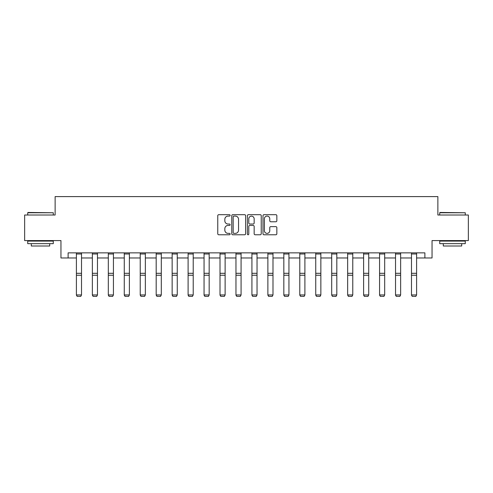 <?xml version="1.0" encoding="UTF-8"?>
<svg xmlns="http://www.w3.org/2000/svg" width="493" height="493" viewBox="0 0 493 493"><rect width="100%" height="100%" fill="white"/><g stroke="black" fill="none" stroke-linecap="round" stroke-linejoin="round"><path stroke-width="0.74" d="M230.132 215.392A0.703 0.703 0 0 0 229.43 214.689L218.763 214.689A1.004 1.004 0 0 0 217.764 215.694L217.764 233.768A1.004 1.004 0 0 0 218.763 234.773L229.43 234.773A0.703 0.703 0 0 0 230.132 234.07A0.703 0.703 0 0 0 229.43 233.368L228.049 233.368A3.211 3.211 0 0 1 224.839 230.151L224.839 228.647A3.211 3.211 0 0 1 228.049 225.437L229.43 225.437A0.703 0.703 0 0 0 230.132 224.734A0.703 0.703 0 0 0 229.43 224.032L228.049 224.032A3.211 3.211 0 0 1 224.839 220.815L224.839 219.311A3.211 3.211 0 0 1 228.049 216.094L229.43 216.094A0.703 0.703 0 0 0 230.132 215.392M275.84 221.77A1.004 1.004 0 0 0 276.844 220.765L276.844 215.694A1.004 1.004 0 0 0 275.84 214.689L263.995 214.689A1.004 1.004 0 0 0 262.991 215.694L262.991 233.768A1.004 1.004 0 0 0 263.995 234.773L275.84 234.773A1.004 1.004 0 0 0 276.844 233.768L276.844 227.643A1.004 1.004 0 0 0 275.84 226.638L270.768 226.638A1.004 1.004 0 0 0 269.77 227.643L269.77 230.681A2.687 2.687 0 0 1 267.083 233.368A2.687 2.687 0 0 1 264.396 230.681L264.396 218.781A2.687 2.687 0 0 1 267.083 216.094A2.687 2.687 0 0 1 269.77 218.781L269.77 220.765A1.004 1.004 0 0 0 270.768 221.77L275.84 221.77M68.12 257.975L68.12 252.86L424.88 252.86L424.88 257.975L432.041 257.975L432.041 240.584L468.35 240.584L468.35 215.016L437.87 215.016L437.87 196.602L55.13 196.602L55.13 215.016L24.65 215.016L24.65 240.584L60.959 240.584L60.959 257.975L76.403 257.975M245.619 215.694A1.004 1.004 0 0 0 244.62 214.689L232.77 214.689A1.004 1.004 0 0 0 231.765 215.694L231.765 233.768A1.004 1.004 0 0 0 232.77 234.773L244.62 234.773A1.004 1.004 0 0 0 245.619 233.768L245.619 215.694M248.38 214.689L260.23 214.689A1.004 1.004 0 0 1 261.235 215.694L261.235 233.768A1.004 1.004 0 0 1 260.23 234.773L255.158 234.773A1.004 1.004 0 0 1 254.154 233.768L254.154 226.441A1.004 1.004 0 0 0 253.149 225.437L249.791 225.437A1.004 1.004 0 0 0 248.786 226.441L248.786 234.07A0.703 0.703 0 0 1 248.084 234.773A0.703 0.703 0 0 1 247.381 234.07L247.381 215.694A1.004 1.004 0 0 1 248.38 214.689M81.518 257.975L92.364 257.975M97.472 257.975L108.318 257.975M113.433 257.975L124.273 257.975M129.388 257.975L140.228 257.975M145.343 257.975L156.182 257.975M161.297 257.975L172.143 257.975M177.252 257.975L188.098 257.975M193.213 257.975L204.053 257.975M209.168 257.975L220.007 257.975M225.122 257.975L235.962 257.975M241.077 257.975L251.923 257.975M257.038 257.975L267.878 257.975M272.993 257.975L283.832 257.975M288.947 257.975L299.787 257.975M304.902 257.975L315.748 257.975M320.857 257.975L331.703 257.975M336.818 257.975L347.657 257.975M352.772 257.975L363.612 257.975M368.727 257.975L379.567 257.975M384.682 257.975L395.528 257.975M400.636 257.975L411.482 257.975M416.597 257.975L424.88 257.975M233.873 216.094A0.703 0.703 0 0 0 233.171 216.803L233.171 232.665A0.703 0.703 0 0 0 233.873 233.368L235.334 233.368A3.211 3.211 0 0 0 238.544 230.151L238.544 219.311A3.211 3.211 0 0 0 235.334 216.094L233.873 216.094M254.154 218.83A2.687 2.687 0 0 0 251.467 216.15A2.687 2.687 0 0 0 248.786 218.83L248.786 223.027A1.004 1.004 0 0 0 249.791 224.032L253.149 224.032A1.004 1.004 0 0 0 254.154 223.027L254.154 218.83M76.403 295.128L77.173 296.398L76.403 294.943L81.518 294.943L80.753 296.398L77.173 296.324L80.753 296.398M81.518 252.86L81.518 294.943L80.753 296.324M76.403 252.86L76.403 294.943L77.173 296.324M28.027 212.458L53.287 212.766L27.719 212.766L28.027 212.458M40.506 243.653L27.719 243.653L27.719 241.095L53.287 241.095L53.287 243.653L40.506 243.653M49.707 243.653L49.707 246.007L31.299 246.007L31.299 243.653M440.015 212.458L465.281 212.766L439.713 212.766L440.015 212.458M452.494 243.653L439.713 243.653L439.713 241.095L465.281 241.095L465.281 243.653L452.494 243.653M461.701 243.653L461.701 246.007L443.293 246.007L443.293 243.653M92.364 295.128L93.128 296.398L92.364 294.943L97.472 294.943L96.708 296.398L93.128 296.324L96.708 296.398M108.318 295.128L109.082 296.398L108.318 294.943L113.433 294.943L112.663 296.398L109.082 296.324L112.663 296.398M97.472 252.86L97.472 294.943L96.708 296.324M92.364 252.86L92.364 294.943L93.128 296.324M113.433 252.86L113.433 294.943L112.663 296.324M108.318 252.86L108.318 294.943L109.082 296.324M124.273 295.128L125.037 296.398L124.273 294.943L129.388 294.943L128.618 296.398L125.037 296.324L128.618 296.398M140.228 295.128L140.998 296.398L140.228 294.943L145.343 294.943L144.578 296.398L140.998 296.324L144.578 296.398M156.182 295.128L156.953 296.398L156.182 294.943L161.297 294.943L160.533 296.398L156.953 296.324L160.533 296.398M129.388 252.86L129.388 294.943L128.618 296.324M124.273 252.86L124.273 294.943L125.037 296.324M145.343 252.86L145.343 294.943L144.578 296.324M140.228 252.86L140.228 294.943L140.998 296.324M161.297 252.86L161.297 294.943L160.533 296.324M156.182 252.86L156.182 294.943L156.953 296.324M172.143 295.128L172.907 296.398L172.143 294.943L177.252 294.943L176.488 296.398L172.907 296.324L176.488 296.398M177.252 252.86L177.252 294.943L176.488 296.324M172.143 252.86L172.143 294.943L172.907 296.324M188.098 295.128L188.862 296.398L188.098 294.943L193.213 294.943L192.443 296.398L188.862 296.324L192.443 296.398M193.213 252.86L193.213 294.943L192.443 296.324M188.098 252.86L188.098 294.943L188.862 296.324M204.053 295.128L204.823 296.398L204.053 294.943L209.168 294.943L208.397 296.398L204.823 296.324L208.397 296.398M209.168 252.86L209.168 294.943L208.397 296.324M204.053 252.86L204.053 294.943L204.823 296.324M220.007 295.128L220.778 296.398L220.007 294.943L225.122 294.943L224.358 296.398L220.778 296.324L224.358 296.398M225.122 252.86L225.122 294.943L224.358 296.324M220.007 252.86L220.007 294.943L220.778 296.324M235.962 295.128L236.732 296.398L235.962 294.943L241.077 294.943L240.313 296.398L236.732 296.324L240.313 296.398M241.077 252.86L241.077 294.943L240.313 296.324M235.962 252.86L235.962 294.943L236.732 296.324M251.923 295.128L252.687 296.398L251.923 294.943L257.038 294.943L256.268 296.398L252.687 296.324L256.268 296.398M257.038 252.86L257.038 294.943L256.268 296.324M251.923 252.86L251.923 294.943L252.687 296.324M267.878 295.128L268.642 296.398L267.878 294.943L272.993 294.943L272.222 296.398L268.642 296.324L272.222 296.398M272.993 252.86L272.993 294.943L272.222 296.324M267.878 252.86L267.878 294.943L268.642 296.324M283.832 295.128L284.603 296.398L283.832 294.943L288.947 294.943L288.177 296.398L284.603 296.324L288.177 296.398M288.947 252.86L288.947 294.943L288.177 296.324M283.832 252.86L283.832 294.943L284.603 296.324M299.787 295.128L300.557 296.398L299.787 294.943L304.902 294.943L304.138 296.398L300.557 296.324L304.138 296.398M304.902 252.86L304.902 294.943L304.138 296.324M299.787 252.86L299.787 294.943L300.557 296.324M315.748 295.128L316.512 296.398L315.748 294.943L320.857 294.943L320.093 296.398L316.512 296.324L320.093 296.398M320.857 252.86L320.857 294.943L320.093 296.324M315.748 252.86L315.748 294.943L316.512 296.324M331.703 295.128L332.467 296.398L331.703 294.943L336.818 294.943L336.047 296.398L332.467 296.324L336.047 296.398M336.818 252.86L336.818 294.943L336.047 296.324M331.703 252.86L331.703 294.943L332.467 296.324M347.657 295.128L348.422 296.398L347.657 294.943L352.772 294.943L352.002 296.398L348.422 296.324L352.002 296.398M352.772 252.86L352.772 294.943L352.002 296.324M347.657 252.86L347.657 294.943L348.422 296.324M363.612 295.128L364.382 296.398L363.612 294.943L368.727 294.943L367.963 296.398L364.382 296.324L367.963 296.398M368.727 252.86L368.727 294.943L367.963 296.324M363.612 252.86L363.612 294.943L364.382 296.324M379.567 295.128L380.337 296.398L379.567 294.943L384.682 294.943L383.918 296.398L380.337 296.324L383.918 296.398M384.682 252.86L384.682 294.943L383.918 296.324M379.567 252.86L379.567 294.943L380.337 296.324M395.528 295.128L396.292 296.398L395.528 294.943L400.636 294.943L399.872 296.398L396.292 296.324L399.872 296.398M400.636 252.86L400.636 294.943L399.872 296.324M395.528 252.86L395.528 294.943L396.292 296.324M411.482 295.128L412.247 296.398L411.482 294.943L416.597 294.943L415.827 296.398L412.247 296.324L415.827 296.398M416.597 252.86L416.597 294.943L415.827 296.324M411.482 252.86L411.482 294.943L412.247 296.324M81.518 252.878L76.403 252.878M81.518 273.301L76.403 273.301M81.518 275.242L76.403 275.242M81.518 253.975L76.403 253.975M97.472 252.878L92.364 252.878M97.472 273.301L92.364 273.301M97.472 275.242L92.364 275.242M97.472 253.975L92.364 253.975M113.433 252.878L108.318 252.878M113.433 273.301L108.318 273.301M113.433 275.242L108.318 275.242M113.433 253.975L108.318 253.975M129.388 252.878L124.273 252.878M129.388 273.301L124.273 273.301M129.388 275.242L124.273 275.242M129.388 253.975L124.273 253.975M145.343 252.878L140.228 252.878M145.343 273.301L140.228 273.301M145.343 275.242L140.228 275.242M145.343 253.975L140.228 253.975M161.297 252.878L156.182 252.878M161.297 273.301L156.182 273.301M161.297 275.242L156.182 275.242M161.297 253.975L156.182 253.975M177.252 252.878L172.143 252.878M177.252 273.301L172.143 273.301M177.252 275.242L172.143 275.242M177.252 253.975L172.143 253.975M193.213 252.878L188.098 252.878M193.213 273.301L188.098 273.301M193.213 275.242L188.098 275.242M193.213 253.975L188.098 253.975M209.168 252.878L204.053 252.878M209.168 273.301L204.053 273.301M209.168 275.242L204.053 275.242M209.168 253.975L204.053 253.975M225.122 252.878L220.007 252.878M225.122 273.301L220.007 273.301M225.122 275.242L220.007 275.242M225.122 253.975L220.007 253.975M241.077 252.878L235.962 252.878M241.077 273.301L235.962 273.301M241.077 275.242L235.962 275.242M241.077 253.975L235.962 253.975M257.038 252.878L251.923 252.878M257.038 273.301L251.923 273.301M257.038 275.242L251.923 275.242M257.038 253.975L251.923 253.975M272.993 252.878L267.878 252.878M272.993 273.301L267.878 273.301M272.993 275.242L267.878 275.242M272.993 253.975L267.878 253.975M288.947 252.878L283.832 252.878M288.947 273.301L283.832 273.301M288.947 275.242L283.832 275.242M288.947 253.975L283.832 253.975M304.902 252.878L299.787 252.878M304.902 273.301L299.787 273.301M304.902 275.242L299.787 275.242M304.902 253.975L299.787 253.975M320.857 252.878L315.748 252.878M320.857 273.301L315.748 273.301M320.857 275.242L315.748 275.242M320.857 253.975L315.748 253.975M336.818 252.878L331.703 252.878M336.818 273.301L331.703 273.301M336.818 275.242L331.703 275.242M336.818 253.975L331.703 253.975M352.772 252.878L347.657 252.878M352.772 273.301L347.657 273.301M352.772 275.242L347.657 275.242M352.772 253.975L347.657 253.975M368.727 252.878L363.612 252.878M368.727 273.301L363.612 273.301M368.727 275.242L363.612 275.242M368.727 253.975L363.612 253.975M384.682 252.878L379.567 252.878M384.682 273.301L379.567 273.301M384.682 275.242L379.567 275.242M384.682 253.975L379.567 253.975M400.636 252.878L395.528 252.878M400.636 273.301L395.528 273.301M400.636 275.242L395.528 275.242M400.636 253.975L395.528 253.975M416.597 252.878L411.482 252.878M416.597 273.301L411.482 273.301M416.597 275.242L411.482 275.242M416.597 253.975L411.482 253.975M27.719 215.016L27.719 212.766M33.549 241.095L33.549 240.584M47.457 241.095L47.457 240.584M53.287 215.016L53.287 212.766M439.713 215.016L439.713 212.766M445.543 241.095L445.543 240.584M459.451 241.095L459.451 240.584M465.281 215.016L465.281 212.766"/></g></svg>
